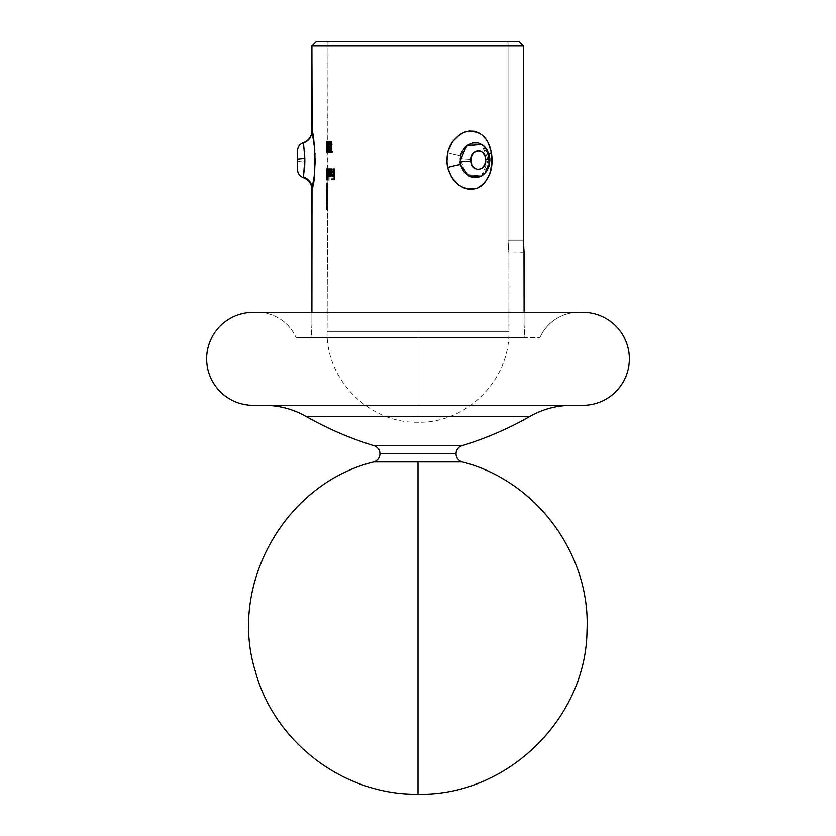<?xml version="1.0" encoding="UTF-8"?>
<svg xmlns="http://www.w3.org/2000/svg" width="836" height="836" viewBox="0 0 836 836"><rect width="100%" height="100%" fill="white"/><g stroke="black" fill="none" stroke-linecap="round" stroke-linejoin="round"><path stroke-width="0.63" stroke-dasharray="4.18 3.13" d="M462.015 445.703L373.985 445.703L462.015 445.703M379.962 453.781L456.038 453.781L379.962 453.781M327.116 204.789L327.127 182.979L327.691 209.585L326.27 209.585L326.834 209.585L326.27 182.979L326.27 209.585L326.28 182.979L326.886 182.979L326.886 201.204L326.27 209.585L326.834 209.585L326.28 182.979L326.886 182.979L326.468 208.415L327.315 208.415L327.743 200.567L327.116 176.553L327.116 41.8L508.048 41.8L508.048 240.893L508.884 253.151L508.884 331.349L418 331.349L418 422.222L418 331.349L327.116 331.349L418 331.349L327.116 331.349L418 331.349L327.116 331.349L327.587 205.301L326.74 205.301L327.587 205.301L327.702 203.064L326.845 203.064L327.702 203.064L327.743 200.567L326.886 200.567L327.743 200.567L327.743 182.979L326.886 182.979L327.743 182.979L327.116 182.979L327.691 191.998L327.116 331.349L508.884 331.349L508.884 253.151L508.048 240.893L508.048 41.8L327.116 41.8L327.388 173.815L327.137 183L326.312 182.979L327.158 182.979L327.127 202.26M326.312 185.069L326.312 182.979L326.28 185.069L327.158 185.069L326.312 185.069L327.158 185.069L326.312 185.069L326.625 207.495L326.448 185.069L326.301 205.039L326.427 202.322L327.273 202.322L327.273 205.039L326.28 204.559L327.127 204.559L327.2 203.138L326.353 203.138L327.2 203.138L327.263 200.755L326.416 200.755L327.263 200.755L327.294 199.093L327.294 197.38L326.448 197.38L327.294 197.38L327.294 185.069L326.448 185.069L327.524 185.069L326.667 185.069L327.524 185.069L327.524 200.567L326.667 200.567L327.524 200.567L327.472 203.221L327.346 205.447L326.5 205.447L327.346 205.447L327.137 207.495L326.291 207.495L327.482 207.495L326.625 207.495L327.482 207.495L327.482 191.998L326.625 191.998L327.482 191.998L327.43 189.323L327.315 187.086L326.468 187.086L327.315 187.086L327.127 185.069L327.158 192.656L326.312 192.656L326.27 185.069L327.127 185.069L326.27 185.069L326.27 182.979L327.127 182.979L326.28 182.979L327.127 182.979L326.28 182.979L326.28 185.069M326.28 175.424L326.542 168.611L326.28 175.424M326.28 168.611L326.291 175.926L326.374 168.611L327.273 168.611L326.374 168.611L327.221 168.611L327.221 172.049L326.374 172.049L327.221 172.049L327.137 175.926L326.291 175.926L327.137 175.926L327.116 168.611L327.148 175.09L327.116 172.77L326.28 172.77L327.116 172.77L327.127 168.611L326.28 168.611L327.127 168.611L327.127 171.788L326.28 171.788L326.28 168.611M327.785 172.676L327.43 175.696L326.364 175.926L326.28 171.788L327.127 171.788L327.21 175.926L326.813 172.707L327.67 172.707L328.099 175.926L327.242 175.926L326.928 175.006L326.928 170.398L327.242 169.468L328.088 169.468L327.67 172.707L326.813 172.707L327.19 169.489L327.785 172.676L328.642 172.676L327.785 172.676L327.242 175.926L328.464 174.996L328.381 169.98L327.242 169.468M326.27 142.653L326.28 141.232L327.127 141.232L327.158 145.171L326.312 145.171L326.28 141.232L326.395 144.388L327.242 144.388L327.137 141.242L326.28 141.232L326.353 144.388L327.242 144.388L326.353 144.388L326.28 142.371L327.127 142.371L327.2 144.388L326.353 144.388L326.28 142.371L326.291 145.213L327.137 145.213L326.291 145.213L326.27 148.714L326.27 147.502L327.127 147.679L326.343 147.105L327.19 147.105L326.343 147.105L326.312 152.695L327.148 152.695L327.137 142.381L326.28 142.371L326.312 152.695L326.312 145.464M260.247 405.324L579.682 405.324M305.997 416.37L530.003 416.37L305.997 416.37M470.793 159.3C469.174 171.004 485.392 173.167 485.674 161.034L489.875 161.693L489.227 161.797L488.861 164.504L481.505 175.905L466.551 174.39L459.894 158.547L470.793 159.3L471.086 162.811L472.424 165.956L474.629 168.36L477.471 169.551L480.481 169.133L483.062 167.263L484.859 164.42L485.674 161.034L485.392 157.534L484.065 154.367L481.849 151.964L479.007 150.762L475.987 151.18L473.406 153.051L471.608 155.904L470.793 159.3L459.894 158.547L461.357 152.789L464.785 147.554L467.063 145.516L472.361 143.008L477.899 142.946L481.797 144.576L484.88 147.282L488.788 155.423L488.861 164.504A12.258 2.174 10.8 0 0 487.89 165.131A12.258 2.174 10.8 0 0 491.443 167.43C493.804 150.856 489.039 139.089 477.157 132.119C462.726 129.413 452.872 136.331 447.584 152.883A12.258 0.878 14.3 0 0 460.343 155.799A12.258 0.878 -165.7 0 1 447.584 152.883L446.967 163.762L449.935 174.16L456.122 182.781L460.187 185.989L464.691 188.194L469.424 189.249L474.096 189.051L478.485 187.619L482.372 185.08L485.643 181.611L490.189 172.613L491.443 167.43L491.913 156.593L489.666 146.185L487.524 141.545L481.233 134.335L477.157 132.119L472.674 131.064L467.941 131.262L463.248 132.694L458.859 135.223L454.951 138.713L451.722 142.925L447.584 152.883C445.097 169.499 450.803 181.276 464.691 188.194C479.206 190.88 488.13 183.962 491.443 167.43A12.258 2.174 -169.2 0 1 487.89 165.131A12.258 2.174 -169.2 0 1 488.861 164.504L485.12 172.749L481.797 175.738L478.213 177.295L472.685 177.378L469.069 176.051L465.067 173.052L461.535 167.931L460.458 164.943L459.894 158.547L460.343 155.799L468.787 144.419L481.369 144.325L489.227 161.797L489.875 161.693L485.674 161.034C487.304 149.278 471.055 147.157 470.793 159.3M481.337 176.009L489.227 158.547L486.761 149.999L481.933 144.659M488.945 154.002A12.258 2.174 -10.8 0 0 487.89 155.182A12.258 2.174 -10.8 0 0 488.861 155.799A12.258 2.174 169.2 0 1 487.89 155.182A12.258 2.174 169.2 0 1 488.945 154.002M297.532 169.603L297.532 161.034A8.454 0.763 180 0 0 304.879 161.797L304.356 170.554M304.722 165.831L304.21 171.902M303.447 142.935L303.499 143.269A12.258 11.798 -13.4 0 0 312.131 132.036A12.258 11.798 166.6 0 1 303.499 143.269L304.409 150.261M373.713 461.942L462.287 461.942L418 461.942L418 794.2L418 461.942L373.713 461.942M575.753 312.33L257.373 312.33A42.27 42.27 0 0 1 296.111 337.692L524.569 337.692A169.081 169.081 0 0 0 524.099 325.005L311.901 325.005A169.081 169.081 0 0 0 311.431 337.692L313.479 337.692L311.431 337.692A169.081 169.081 0 0 1 311.901 325.005L524.099 325.005L524.099 312.33L524.099 325.005L311.901 325.005L311.901 312.33L311.901 325.005L524.099 325.005A169.081 169.081 0 0 1 524.569 337.692L296.111 337.692A42.27 42.27 0 0 0 257.373 312.33L578.627 312.33A42.27 42.27 0 0 0 539.889 337.692A42.27 42.27 0 0 1 578.627 312.33L260.247 312.33M328.621 175.445L328.235 176.835L327.242 176.929L327.127 174.954L327.127 176.929L326.291 176.929L326.468 168.611L326.364 175.926L327.21 175.926L327.294 175.006L327.315 173.042L326.468 173.042L327.315 173.042L327.315 168.611L326.468 168.611L327.388 168.611L326.542 168.611L327.388 168.611L327.388 173.031L326.542 173.031L327.388 173.031L327.221 176.929L327.785 175.267L327.785 176.783L328.642 176.783L328.642 175.267L327.869 176.626L327.566 171.871L327.858 168.767L328.642 170.021L328.83 168.611L328.83 176.783L328.642 175.267L327.785 175.267L328.642 175.267M334.212 168.611L334.212 174.055L332.488 174.055L332.488 175.205L334.212 175.205L334.212 178.643L332.488 178.643L332.488 179.792L334.64 179.792L334.64 168.611L333.303 168.611L334.64 168.611L334.212 174.055L333.303 174.055L333.303 168.611L334.212 168.611M331.641 172.477L328.715 172.477L331.641 172.477L329.583 172.477L330.168 176.532L331.213 176.553L331.965 173.418L331.578 169.635L330.523 168.496L329.687 170.722L330.899 169.52L331.641 172.477L330.753 172.477L329.844 169.468L330.722 169.468M327.513 146.896L328.13 141.514L327.315 141.514L327.607 152.988L327.513 146.896M327.618 151.839L327.388 149.571L326.542 149.571L326.604 151.211L327.618 151.839L326.761 151.839L327.064 149.257L326.542 152.047L326.468 141.514L327.273 141.514L326.542 149.571L327.388 149.571L327.576 146.143L326.73 146.143L327.576 146.143L328.13 141.514L326.468 141.514L328.13 141.514L326.468 142.663L327.796 142.663L326.949 142.663L327.796 142.663L327.503 145.652L326.646 145.652L327.503 145.652L327.315 149.665L326.468 149.665L327.315 149.665L327.607 152.988L326.761 152.988L327.764 152.716L328.057 149.257L327.064 149.257L327.921 149.257L327.618 151.839M328.945 152.978L329.771 150.02L329.488 142.151L328.799 141.368L328.339 144.179L328.945 152.978L327.764 152.434L327.451 145.13L327.775 141.775L328.987 141.232L328.276 147.105L327.43 147.105L328.276 147.105L328.987 152.988L327.764 152.434L327.43 146.112L327.942 141.368L328.809 143.259L328.903 149.884L328.13 152.988L328.976 147.105L329.844 147.105L329.457 142.016L328.13 141.232L328.976 147.105M331.296 147.669L330.46 146.237L330.648 143.175L331.38 142.413L332.404 144.388L331.265 141.232L330.136 145.171L330.408 147.805L331.558 148.609L331.37 151.556L330.251 151.556L330.251 152.695L331.62 152.695L332.007 147.105L331.296 147.669M327.837 176.898L328.558 173.136L327.9 168.464L327.837 176.898M328.945 168.611L329.154 180.074L329.154 168.611L328.088 168.611L329.154 168.611L328.945 180.074L328.088 180.074L328.088 168.611L328.945 168.611M326.27 202.103L327.116 202.03L326.27 202.03L326.291 201.152L327.137 201.152L326.291 201.152L326.312 199.731L327.158 199.731L326.312 199.731L326.312 197.819L327.158 197.819L326.312 197.819L326.312 195.331L327.158 195.331L326.27 195.331L327.273 195.331L326.427 195.331L326.427 192.656L327.273 192.656L326.27 192.656L327.273 192.656L327.137 202.322L326.291 202.322M327.148 148.609L326.301 148.609L327.148 148.609L327.148 151.556L327.116 148.714L326.28 148.829L327.148 148.609L327.137 151.556L326.291 151.556L326.28 148.829M329.551 168.611L330.293 175.926L331.234 168.611L331.15 174.996L330.335 176.929L329.551 175.309L329.321 176.783L329.551 168.611L328.454 168.611L329.551 168.611L329.551 171.568L328.684 171.568L328.684 168.611L329.551 168.611M332.331 168.611L332.446 174.222L333.428 175.926L334.243 174.672L334.766 168.611L334.651 175.027L333.491 176.929L332.331 175.309L331.976 176.783L332.331 168.611L331.087 168.611L332.331 168.611L332.331 171.568L331.432 171.568L331.432 168.611L332.331 168.611M328.652 145.245L328.652 146.394L327.963 146.394L327.963 145.245L328.652 145.245L327.106 145.245L328.652 145.245L328.652 146.394L327.796 146.394L327.796 145.245L328.652 145.245M329.771 147.523L329.175 151.013L329.593 151.818L330.053 150.407L330.136 151.818L329.415 152.946L328.935 150.647L330.053 144.565L329.603 142.392L328.788 143.677L329.52 141.232L330.314 143.635L329.771 147.523M331.349 141.514L331.673 151.556L332.509 151.556L332.509 152.695L330.607 152.695L330.607 151.556L331.349 151.556L331.349 141.514L330.46 141.514L330.46 151.556L331.349 151.556L331.673 141.514L330.46 141.514L331.349 141.514M327.451 152.967L327.325 141.232L327.451 152.967M327.388 146.258L326.562 146.248L326.353 149.56L326.698 152.737L326.782 146.269L327.628 146.269L327.775 149.55L326.928 149.55L327.775 149.55L327.419 152.988L326.573 152.988L327.419 152.988L327.2 149.56L326.353 149.56L327.2 149.56L327.513 146.331L326.562 146.248L327.409 146.248M524.067 252.911L508.884 253.151L524.099 253.151L523.994 252.211L524.067 252.911M523.744 249.556L523.388 240.893L508.048 240.893L523.388 240.893L508.048 240.893L508.048 41.8L508.048 240.893L523.388 240.893L523.388 46.022L519.125 41.8L316.133 41.8L519.125 41.8L504.171 41.8L519.125 41.8L508.048 41.8L519.125 41.8L523.388 46.022L311.901 46.022L523.388 46.022L523.388 240.893L523.994 252.211M313.646 140.312L312.131 132.036M314.117 143.614L313.834 141.545M314.618 148.191L314.367 145.757M314.994 153.396L314.817 150.532M314.117 176.689L314.388 174.4M313.531 180.712L313.834 178.758M314.764 149.957L314.19 175.999L311.901 189.323L313.406 181.506M582.849 405.324L253.151 405.324M256.318 405.324L253.945 405.324L256.318 405.324M418 405.324L264.949 405.324L418 405.324M253.151 312.33L582.849 312.33M253.945 312.33L256.318 312.33L253.945 312.33M579.682 312.33L582.055 312.33L579.682 312.33M257.373 312.33L578.627 312.33L257.373 312.33M296.111 337.692L539.889 337.692L296.111 337.692M418 337.692L313.479 337.692L418 337.692M504.171 41.8L327.116 41.8L504.171 41.8M418 331.349L418 422.222L418 331.349L508.884 331.349L418 331.349M508.758 252.211L508.622 251.082L508.758 252.211M508.466 249.556L508.309 247.707L508.466 249.556M508.173 245.585L508.048 240.893L508.173 245.585M297.532 169.551L297.532 150.762M304.555 151.891L304.785 155.59M304.806 156.081L304.889 160.251M303.499 143.269L304.879 161.797A8.454 0.763 0 0 1 297.532 161.034L297.532 159.3M489.875 158.641L489.227 158.547L487.879 167.931L484.859 173.052L481.797 175.738C485.747 173.689 488.443 169.008 489.875 161.693C490.293 160.867 489.917 158.129 488.757 153.479C485.956 147.972 483.636 145.015 481.797 144.576C485.12 144.827 490.46 159.07 487.89 165.12C486.395 170.868 484.368 174.41 481.797 175.738C484.462 176.114 490.418 162.79 487.89 155.182C486.562 149.728 484.535 146.196 481.797 144.576M489.227 158.547L488.861 155.799L481.505 144.398M331.673 151.556L330.774 151.556L330.774 141.514L331.673 141.514L331.673 151.556L332.509 151.556L330.774 151.556L331.673 151.556M332.509 152.695L331.61 152.695L331.61 151.556L332.509 151.556L332.509 152.695L329.729 152.695L332.509 152.695M330.607 151.556L329.729 151.556L329.729 152.695L330.607 152.695L330.607 151.556L331.349 151.556L329.729 151.556L330.607 151.556M329.729 151.556L329.729 152.695L331.61 152.695L331.61 151.556L330.774 151.556L330.774 141.514L330.46 151.556L329.729 151.556M330.419 144.858L331.244 142.371L330.189 142.423L330.335 144.252L329.457 144.252L330.335 144.252L330.095 146.363L329.656 147.867L328.788 147.867L329.457 144.252L328.652 141.232L329.52 141.232L328.652 141.232L327.931 143.677L328.12 144.241L328.956 142.716M329.3 148.975L328.443 148.975L328.788 147.867L329.656 147.867L329.144 150.428L328.276 150.428L328.443 148.975L329.3 148.975M329.509 151.839L328.642 151.839L328.276 150.428L329.144 150.428L329.509 151.839L330.053 150.407L329.175 150.407L328.642 151.839L329.509 151.839M330.293 151.097L329.175 150.407L330.293 151.097L329.844 152.716L328.673 152.988L329.415 151.097L330.293 151.097M328.935 150.375L328.067 150.375L328.245 152.277L329.541 152.988L329.06 148.672L328.203 148.672L328.067 150.375L328.935 150.375M329.468 147.157L328.6 147.157L328.203 148.672L329.06 148.672L329.718 146.331L329.959 145.37L329.091 145.37L328.6 147.157L329.468 147.157M329.07 143.102L329.185 144.273L330.063 144.273L329.185 144.273L329.091 145.37L329.959 145.37L329.739 142.538L328.976 144.241L327.931 143.677L328.788 143.677L329.52 141.232M329.447 143.938L328.59 141.242L328.12 144.241L328.652 142.371M329.185 144.356L328.078 149.916L328.778 152.957L329.415 151.097L329.175 150.407L328.506 151.755L328.297 149.947L329.457 144.252M328.757 142.413L329.185 144.273M327.963 146.394L327.106 146.394L328.652 146.394L327.106 145.245L327.106 146.394L327.963 146.394M327.106 146.394L327.796 146.394L327.796 145.245L327.106 145.245L327.106 146.394M327.284 141.786L326.427 141.786L326.667 146.331L327.513 146.331L327.325 141.232L326.479 141.232L327.284 141.786M327.628 146.269L326.782 146.269L326.479 141.232L327.325 141.232L327.628 146.269M327.43 147.397L326.583 147.397L326.813 149.613L327.66 149.613L327.503 147.533L327.503 151.692L327.66 149.613L326.813 149.613L326.573 151.839L327.419 151.839L326.448 151.232L326.406 149.613L327.252 149.613L326.406 149.613L326.583 147.397L327.43 147.397L327.503 151.692L327.43 147.397M326.479 141.232L326.604 152.967L326.479 141.232M326.813 149.383L326.573 151.839L326.813 149.383M326.27 148.714L326.312 145.171L327.158 145.171L327.127 148.829M327.148 151.556L326.27 151.556L327.148 151.556L327.148 152.695L326.301 152.695L326.301 151.556L327.148 151.556M327.148 152.695L326.27 152.695L327.148 152.695M327.064 149.257L326.542 152.047L326.468 141.514L327.273 141.514L327.064 149.257M329.739 150.365L329.844 147.105M329.457 150.49L329.165 151.671L328.12 151.839L328.987 151.839L328.454 147.105L327.587 147.105L328.454 147.105L328.527 144.294L327.66 144.294L328.527 144.294L328.987 142.371L328.12 142.371L327.66 144.294L328.276 151.713L328.694 144.952L328.12 142.371L329.123 142.475L329.447 143.656M329.541 144.586L329.551 149.341M328.203 142.413L327.587 147.105L328.12 151.839L328.726 148.035L328.203 142.413M332.007 147.105L331.108 147.105L330.732 152.695L331.62 152.695L332.007 147.105L330.314 147.679L332.007 147.105M330.45 146.091L330.408 145.213L329.53 145.213L329.624 146.519L330.001 147.523L331.202 147.679L330.701 147.22M329.572 144.241L329.53 145.213L330.408 145.213M332.059 144.388L331.16 144.388L330.356 142.371L331.516 142.507L332.404 144.388L331.16 144.388L332.059 144.388M331.265 141.232L330.377 141.232L331.505 144.388L332.404 144.388L331.265 141.232M329.321 146.54L329.269 145.171L330.136 145.171L329.269 145.171L329.875 141.556L330.951 141.723L331.505 144.388L330.356 142.371M330.136 145.171L331.15 148.829L330.262 148.829L331.558 148.609L330.053 148.766L329.321 146.593L329.488 142.663L330.377 141.232M331.37 151.556L330.481 151.556L330.669 148.609L331.558 148.609L331.37 151.556L329.374 151.556L331.37 151.556M330.251 152.695L329.374 152.695L329.374 151.556L330.251 151.556L330.251 152.695L331.62 152.695L330.251 152.695M330.189 142.423L329.541 145.736L330.021 147.544L331.108 147.105L330.732 152.695L329.374 152.695L329.374 151.556L330.481 151.556L330.669 148.609M332.383 173.752L331.484 173.752L331.432 171.568L332.331 171.568L332.383 173.752L331.484 173.752L331.087 168.611L331.087 176.783L331.432 175.309L331.965 176.574L333.104 176.657M332.435 174.149L333.428 175.926L332.216 175.811L331.484 173.752L332.174 175.769L333.972 175.55L334.285 174.316L333.365 174.316L332.519 175.926L333.365 174.316L334.285 174.316L334.337 172.456L333.418 172.456L333.365 174.316L333.418 172.456L334.337 172.456L334.337 168.611L333.418 168.611L333.418 172.456L333.418 168.611L334.766 168.611L333.418 168.611L334.766 168.611L334.766 172.78L333.846 172.78L333.846 168.611L333.846 172.78L334.766 172.78L334.724 174.296L333.491 176.929L331.934 176.521L331.432 175.309L332.331 175.309L331.432 175.309L331.432 176.783L332.331 176.783L331.087 176.783L331.976 176.783L331.087 176.783L331.087 168.611L331.976 168.611L331.976 176.783L332.331 175.309L332.718 176.354M333.407 176.177L333.846 172.78L332.749 176.898M329.583 173.752L328.715 173.752L328.684 171.568L329.551 171.568L330.293 175.926L329.415 175.926L330.513 175.811L330.889 174.316L330.011 174.316L329.614 175.842L328.966 175.32L328.715 173.752L329.583 173.752M329.217 175.821L328.454 168.611L328.454 176.783L328.684 175.309L329.102 176.678M330.931 172.456L330.042 172.456L330.011 174.316L330.889 174.316L330.931 172.456L330.931 168.611L330.042 168.611L330.042 172.456L330.931 172.456M331.234 168.611L330.042 168.611L331.234 168.611L331.234 172.78L330.345 172.78L330.345 168.611L331.234 168.611M330.335 176.929L329.468 176.929L330.335 176.929L329.551 175.309L328.684 175.309L329.551 175.309L329.551 176.783L328.454 176.783L329.321 176.783L329.321 168.611L328.454 168.611L328.454 176.783L328.684 175.309L329.227 176.824L329.906 176.511L330.345 172.78L331.234 172.78L330.335 176.929M330.021 176.208L330.345 168.611L329.415 175.926M327.566 172.718L326.709 172.718L326.845 175.717L327.242 176.929L328.088 176.929L328.088 168.464L327.231 168.464L326.845 169.708L326.709 172.718L327.566 172.718M328.642 170.021L327.785 170.021L327.231 168.464L328.235 168.559L328.642 170.021L328.642 168.611L327.785 168.611L327.785 170.021L328.642 170.021M328.83 168.611L327.785 168.611L328.83 168.611L328.83 176.783L327.973 176.783L327.973 168.611L328.83 168.611M328.642 176.783L327.785 176.783L328.642 176.783M328.642 172.289L328.088 169.468L327.67 172.383L328.099 175.926L328.642 172.676M327.973 176.783L327.973 168.611L327.785 170.021L327.231 168.464L326.845 175.717L327.242 176.929L327.785 175.267L327.973 176.783M327.221 176.929L326.374 176.929L327.221 176.929M327.127 174.954L326.28 174.954L327.127 174.954M327.169 176.511L326.291 176.929L327.169 176.511L327.221 175.361L326.374 175.361L326.322 176.511L327.169 176.511M327.221 176.783L326.374 176.783L326.374 175.361L327.221 175.361L327.273 176.783L326.374 176.783L327.221 176.783M327.273 168.611L326.427 168.611L326.427 176.783L327.273 176.783L327.273 168.611M326.27 176.553L326.427 168.611L326.291 176.929M327.524 175.205L326.677 175.205L326.677 180.074L327.524 180.074L327.524 175.205L327.89 176.929L327.043 176.929L326.677 175.205L327.524 175.205M327.702 173.303L327.252 176.657L326.677 175.205L326.583 180.074L326.583 168.611L326.677 170.021L327.043 168.464L327.9 168.464L327.524 170.021L326.677 170.021L327.524 170.021L327.524 168.611L326.583 168.611L327.43 168.611L327.43 180.074L326.583 180.074L327.524 180.074L326.583 180.074L326.583 168.611L326.677 170.021L327.273 168.778L327.702 172.718L328.558 172.718L327.9 168.464M328.517 174.139L328.558 172.718M327.66 171.255L327.043 176.929M327.493 173.815L327.534 172.707L328.391 172.707L327.534 172.707L327.043 169.468L327.89 169.468L327.043 169.468L326.771 170.366L326.677 172.676L327.524 172.676L328.151 170.011L327.931 175.905L327.524 172.676L326.677 172.676L326.771 175.006L327.043 175.926L327.89 175.926L327.127 169.53L326.677 173.324L327.21 175.685L327.89 169.468M328.349 171.579L328.391 172.707M329.154 180.074L328.088 180.074L329.154 180.074L329.154 168.611L328.297 168.611L328.297 180.074L329.154 180.074M328.297 180.074L328.088 168.611L328.297 180.074M329.196 176.323L328.924 175.32L329.802 175.32L328.924 175.32L328.715 172.477L329.583 172.477L330.251 176.668L330.951 176.835L331.662 175.403L330.774 175.403L329.802 176.929L330.68 176.929M331.976 172.676L331.087 172.676L330.774 175.403L331.662 175.403L331.871 171.035L331.16 168.726L329.812 168.464L331.087 172.676L331.976 172.676M329.959 169.342L329.687 170.722L328.82 170.722L329.206 169.018L329.812 168.464L330.502 169.112L330.91 174.797L329.927 176.908L328.924 175.32L328.715 172.477L330.753 172.174L330.011 169.52L328.82 170.722L329.906 171.192L329.029 171.192L329.906 171.192L330.126 170.178M329.248 170.178L329.812 168.464M329.823 173.48L328.956 173.48L329.781 175.926L330.669 175.926L329.823 173.48L331.61 173.48L330.669 175.926L329.781 175.926L331.296 175.152L330.408 175.152L330.722 173.48L331.61 173.48L328.956 173.48L331.61 173.48L330.742 175.915L329.823 173.48M329.708 175.915L330.722 173.48L328.956 173.48L329.708 175.915M332.488 174.055L334.212 174.055L332.488 174.055L332.488 175.205L331.589 175.205L331.589 174.055L332.488 174.055M334.212 175.205L331.589 175.205L334.212 175.205L334.212 178.643L333.303 178.643L333.303 175.205L334.212 175.205M332.488 178.643L334.212 178.643L332.488 178.643L332.488 179.792L331.589 179.792L331.589 178.643L332.488 178.643M334.64 179.792L331.589 179.792L334.64 179.792L334.64 168.611L333.721 168.611L333.721 179.792L334.64 179.792M333.721 179.792L331.589 179.792L331.589 178.643L333.303 178.643L333.303 175.205L331.589 175.205L331.589 174.055L333.303 174.055L333.303 168.611L333.721 179.792M327.137 202.322L326.427 202.322L327.273 202.322L327.273 205.039L326.427 205.039L327.148 205.039M327.19 183.345L326.343 183.345L327.19 183.345M327.304 184.338L326.458 184.338L327.304 184.338M327.566 187.567L326.719 187.567L327.566 187.567M327.691 191.998L326.834 191.998L327.691 191.998M327.691 209.585L326.834 209.585L327.691 209.585M327.116 209.585L327.315 208.415L326.468 208.415L326.291 209.585L327.137 209.585M329.06 151.807L328.454 148.254L328.987 142.371L329.593 146.185L329.06 151.807M328.381 173.083L328.067 175.696M327.116 331.349C325.873 379.91 369.428 423.476 418 422.222C466.572 423.476 510.127 379.91 508.884 331.349"/><path stroke-width="1.25" d="M373.985 445.703L462.015 445.703A8.454 8.454 0 0 0 456.038 453.781L379.962 453.781A8.454 8.454 0 0 0 373.985 445.703A8.454 8.454 0 0 1 373.713 461.942A8.454 8.454 0 0 0 379.962 453.781L456.038 453.781A8.454 8.454 0 0 1 462.015 445.703A338.162 338.162 0 0 0 530.003 416.37A84.54 84.54 0 0 1 571.793 405.324A84.54 84.54 0 0 0 530.003 416.37L305.997 416.37A338.162 338.162 0 0 0 373.985 445.703L462.015 445.703A338.162 338.162 0 0 0 530.003 416.37L305.997 416.37A84.54 84.54 0 0 0 264.207 405.324A84.54 84.54 0 0 1 305.997 416.37A338.162 338.162 0 0 0 373.985 445.703M489.227 158.547L485.674 159.3C487.294 171.004 471.076 173.167 470.793 161.034L459.894 161.797L460.343 164.504L468.766 175.884L481.337 176.009M481.933 144.659L478.182 143.008L472.653 142.946L467.345 145.318L465.046 147.282L461.524 152.413L460.437 155.423L460.343 164.504A12.258 0.878 -14.3 0 0 447.584 167.43C445.076 150.856 450.782 139.089 464.691 132.119C479.195 129.413 488.12 136.331 491.443 152.883A12.258 2.174 -10.8 0 0 488.945 154.002A12.258 2.174 169.2 0 1 491.443 152.883L491.902 163.762L489.656 174.16L484.692 182.781L481.212 185.989L477.168 188.194L472.653 189.249L467.941 189.051L463.248 187.619L458.849 185.08L451.712 177.378L447.584 167.43L446.821 162.027L448.012 151.243L452.652 141.545L460.166 134.335L464.691 132.119L469.404 131.064L474.096 131.262L478.485 132.694L482.362 135.223L485.653 138.713L488.255 142.925L491.443 152.883C493.783 169.499 489.018 181.276 477.168 188.194C462.716 190.88 452.861 183.962 447.584 167.43A12.258 0.878 165.7 0 1 460.343 164.504L463.761 171.568L469.613 176.323L472.33 177.295L477.868 177.378L481.264 176.051M312.236 132.516L311.901 130.991C314.399 130.97 316.834 180.242 312.131 188.278A12.258 11.798 13.4 0 0 303.499 177.044L304.879 158.547A8.454 0.752 180 0 0 297.532 159.3L297.532 161.034M304.889 160.251L304.722 165.831M297.532 150.762L297.532 159.3A8.454 0.752 0 0 1 304.879 158.547L303.416 177.629C299.706 176.229 297.752 173.554 297.532 169.603M304.879 158.547L303.447 142.935L304.879 158.547M462.287 461.942A8.454 8.454 0 0 1 456.038 453.781A8.454 8.454 0 0 0 462.287 461.942L418 461.942L418 794.2L418 461.942L373.713 461.942C285.222 483.49 228.197 584.301 255.335 671.245C274.302 742.441 344.317 795.381 418 794.2L418 794.2C506.397 796.374 586.36 718.897 586.997 630.501C590.749 554.362 536.189 480.627 462.287 461.942L373.713 461.942M253.151 405.324L582.849 405.324A46.492 46.492 0 0 0 629.351 358.822A46.492 46.492 0 0 0 582.849 312.33L253.151 312.33A46.492 46.492 0 0 0 206.649 358.822A46.492 46.492 0 0 0 253.151 405.324A46.492 46.492 0 0 1 206.649 358.822A46.492 46.492 0 0 1 253.151 312.33M523.994 252.211L524.099 312.33L524.099 253.151L523.388 240.893L523.388 46.022L311.901 46.022L311.901 130.991L314.503 147.011L315.162 161.651L314.211 175.926L311.901 189.323L311.901 312.33L312.016 188.779M523.608 247.665L523.493 245.638M523.503 245.836L523.388 46.022L519.125 41.8L316.133 41.8L519.125 41.8L523.388 46.022L311.901 46.022L312.131 132.036M312.685 134.763L312.445 133.53M313.239 137.804L312.957 136.184M313.834 141.545L313.531 139.591M314.367 145.757L314.117 143.614M314.817 150.532L314.618 148.191M314.388 174.4L314.994 153.396M313.834 178.758L314.117 176.689M313.249 182.488L313.531 180.712M312.685 185.55L312.957 184.129M579.682 405.324L260.247 405.324M582.849 312.33A46.492 46.492 0 0 1 629.351 358.822A46.492 46.492 0 0 1 582.849 405.324M260.247 312.33L575.753 312.33M523.744 249.556L523.608 247.707L523.744 249.556M311.901 130.991C311.609 136.676 308.777 140.573 303.395 142.663C299.706 144.074 297.752 146.76 297.532 150.71L297.532 169.551M304.304 149.236L304.555 151.891M304.356 170.554L304.21 171.902M303.499 177.044A12.258 11.798 -166.6 0 1 312.131 188.278L311.901 189.323C311.609 183.627 308.777 179.74 303.395 177.65M314.764 149.957L312.769 135.213M481.505 144.398L466.519 145.945L459.894 161.797L470.793 161.034C469.163 149.278 485.413 147.157 485.674 159.3L484.838 164.452L481.839 168.36L477.471 169.551L473.406 167.263L471.619 164.42L470.793 161.034L471.076 157.534L473.416 153.04L477.471 150.762L480.481 151.18L483.062 153.051L484.859 155.904L485.674 159.3L489.875 158.641C488.464 151.326 485.768 146.645 481.797 144.576L481.87 144.628M481.797 175.738C486.907 172.78 489.603 167.085 489.875 158.641M316.133 41.8L311.901 46.022"/></g></svg>
